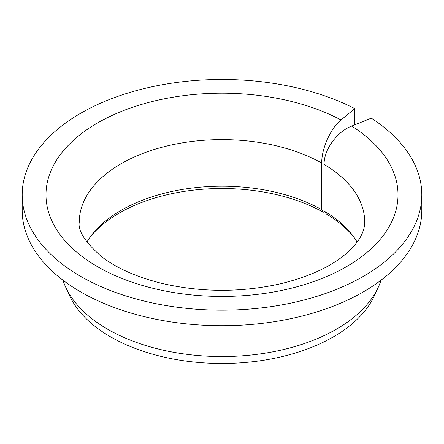 <?xml version="1.0" encoding="UTF-8"?>
<svg xmlns="http://www.w3.org/2000/svg" width="444" height="444" viewBox="0 0 444 444"><rect width="100%" height="100%" fill="white"/><g stroke="black" fill="none" stroke-linecap="round" stroke-linejoin="round"><path stroke-width="0.67" d="M353.496 236.602A145.46 83.983 180 0 0 326.373 214.008L324.092 211.044L324.092 164.435C323.754 149.944 337.002 131.668 351.665 126.102A176.013 101.621 180 0 1 265.129 293.345A176.013 101.621 180 0 1 51.354 169.919A176.013 101.621 180 0 1 341.031 119.958C330.758 128.066 321.484 148.635 321.722 163.07L321.722 209.679A142.713 82.395 180 0 0 91.719 234.981A142.713 82.395 180 0 0 86.885 242.097M353.158 125.497L354.778 124.159L354.778 108.625A199.8 115.351 180 0 0 140.171 89.583A199.8 115.351 180 0 0 22.2 194.822A199.8 115.351 180 0 0 222 310.173A199.8 115.351 180 0 0 421.8 194.822A199.8 115.351 180 0 0 371.301 118.165L351.665 126.102M324.092 211.044A142.713 82.395 180 0 1 352.281 234.981A142.713 82.395 180 0 1 357.115 242.097M90.504 236.602A145.46 83.983 180 0 1 323.321 212.249L321.722 209.679M421.8 194.822L421.8 210.356A199.8 115.351 180 0 1 222 325.713A199.8 115.351 180 0 1 22.2 210.356L22.2 194.822M354.778 108.625L341.031 119.958M381.041 280.181A161.744 93.379 180 0 1 378.294 287.218A161.744 93.379 180 0 1 222 356.565A161.744 93.379 180 0 1 65.706 287.218A161.744 93.379 180 0 1 62.959 280.181M378.294 287.218L374.281 295.92A157.587 90.981 180 0 1 222 363.486A157.587 90.981 180 0 1 69.719 295.92L65.706 287.218M323.321 212.249L324.359 211.388M324.092 164.435A142.713 82.395 180 0 1 364.713 222.011C364.652 228.61 362.182 235.22 357.309 241.836C353.824 246.709 348.818 251.676 342.302 256.749C327.123 268.442 306.438 277.467 280.247 283.833C240.609 292.629 201.104 292.468 161.727 283.35C136.297 276.934 116.211 268.004 101.465 256.565C85.065 242.085 77.672 230.564 79.287 222.011A142.713 82.395 180 0 1 166.611 146.076A142.713 82.395 180 0 1 321.722 163.07"/></g></svg>
